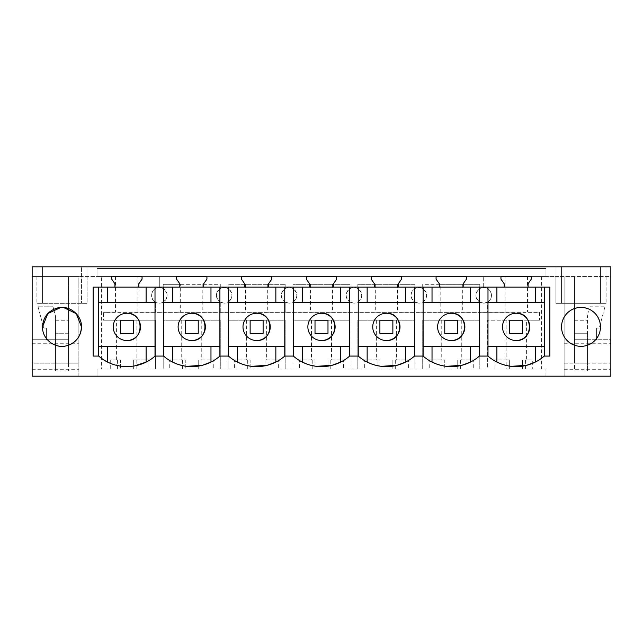 <?xml version="1.0" encoding="UTF-8"?>
<svg xmlns="http://www.w3.org/2000/svg" width="643" height="643" viewBox="0 0 643 643"><rect width="100%" height="100%" fill="white"/><g stroke="black" fill="none" stroke-linecap="round" stroke-linejoin="round"><path stroke-width="0.48" stroke-dasharray="3.21 2.41" d="M203.686 287.14L203.686 283.772L206.925 279.134L206.925 276.538L564.136 276.538L564.136 376.187L97.029 376.187L97.029 369.058L101.417 369.058L101.417 276.538L78.864 276.538L78.864 376.187L97.029 376.187L97.029 369.058L545.971 369.058L532.3 369.058L532.3 359.976L526.593 359.976L526.593 320.206L539.517 320.206L539.517 312.377L103.483 312.377L115.515 311.984L115.515 276.538L206.925 276.538L176.568 276.538L176.568 279.134L179.807 283.772L179.807 287.14M539.517 320.206L487.587 320.206L487.587 369.058L479.799 369.058L479.799 320.206L422.708 320.206L422.708 369.058L479.799 369.058L479.799 320.206L422.708 320.206L422.708 369.058L414.92 369.058L414.92 320.206L357.829 320.206L357.829 369.058L414.92 369.058L414.92 320.206L357.829 320.206L357.829 369.058L350.049 369.058L350.049 320.206L292.951 320.206L292.951 369.058L350.049 369.058L350.049 320.206L292.951 320.206L292.951 369.058L285.171 369.058L285.171 320.206L228.08 320.206L228.08 369.058L285.171 369.058L285.171 320.206L228.08 320.206L228.08 369.058L220.292 369.058L220.292 320.206L163.201 320.206L163.201 369.058L220.292 369.058L220.292 320.206L163.201 320.206L163.201 369.058L101.417 369.058M506.113 320.206L487.587 320.206L487.587 369.058L506.845 369.058L506.845 359.976L494.113 359.976L506.113 359.976L506.113 320.206L509.642 320.206L509.642 333.371L522.614 333.371L522.614 320.206L509.642 320.206L509.642 333.371L522.614 333.371L522.614 320.206L522.614 333.371L509.642 333.371L509.642 320.206L526.593 320.206M532.3 369.058L506.845 369.058M114.936 287.14L114.936 283.772L111.689 279.134L111.689 276.538L142.055 276.538L32.15 276.538L32.15 363.182L78.864 363.182L78.864 276.538L32.15 276.538L32.15 266.813L86.974 266.813L81.46 266.813L81.46 303.335L81.46 266.813L610.85 266.813L610.85 276.538L564.136 276.538L564.136 376.187L610.85 376.187L610.85 339.729L574.52 339.729L574.52 363.182L587.493 363.182L574.52 363.182L574.52 339.729L610.85 339.729L610.85 276.538L555.914 276.538L555.914 303.335L606.1 303.335L555.914 303.335L555.914 276.538L500.945 276.538L531.311 276.538L531.311 279.134L528.064 283.772L528.064 287.14M32.15 376.187L78.864 376.187L78.864 363.182L32.15 363.182L32.15 376.187M138.808 287.14L138.808 283.772L142.055 279.134L142.055 276.538L159.311 276.538L159.311 287.566L159.311 276.538L500.945 276.538L500.945 279.134L504.192 283.772L504.192 287.14M268.557 287.14L268.557 283.772L271.804 279.134L271.804 276.538L241.438 276.538L241.438 279.134L244.686 283.772L244.686 287.14M333.436 287.14L333.436 283.772L336.683 279.134L336.683 276.538L306.317 276.538L306.317 279.134L309.564 283.772L309.564 287.14M398.314 287.14L398.314 283.772L401.562 279.134L401.562 276.538L371.196 276.538L371.196 279.134L374.443 283.772L374.443 287.14M463.193 287.14L463.193 283.772L466.432 279.134L466.432 276.538L436.075 276.538L436.075 279.134L439.314 283.772L439.314 287.14M115.515 276.538L101.417 276.538M97.029 276.538L545.971 276.538L545.971 268.493L97.029 268.493L545.971 268.493L545.971 276.538L97.029 276.538L97.029 268.493L97.029 276.538M117.589 369.058L117.589 359.976L120.386 359.976L120.386 369.058L120.386 359.976L110.7 359.976L110.7 369.058M116.407 359.976L116.407 320.206L103.483 320.206L103.483 312.377M545.971 376.187L545.971 369.058L545.971 376.187M117.589 359.976L110.7 359.976M116.407 320.206L120.386 320.206L120.386 333.371L133.358 333.371L120.386 333.371L120.386 320.206L133.358 320.206L133.358 333.371L133.358 320.206L120.386 320.206L120.386 333.371L133.358 333.371L133.358 320.206L136.887 320.206L136.887 359.976L133.358 359.976L148.887 359.976L148.887 369.058M133.358 369.058L133.358 359.976L133.358 369.058M136.155 369.058L136.155 359.976M136.887 320.206L155.413 320.206L155.413 369.058L155.413 320.206L103.483 320.206M136.887 359.976L148.887 359.976M32.15 369.701L78.864 369.701M68.48 276.538L68.48 333.243L55.507 333.243L55.507 316.107L52.839 306.164L37.873 306.164L52.839 306.164L55.507 316.107L55.507 370.874L68.48 370.874L55.507 370.874L55.507 320.27L55.507 333.243L68.48 333.243L68.48 339.729L32.15 339.729L68.48 339.729L68.48 363.182L55.507 363.182L68.48 363.182L68.48 339.729L55.507 339.729L68.48 339.729L68.48 276.538M32.15 343.748L78.864 343.748M46.425 328.051L46.425 339.729L46.425 328.051L43.74 328.051L37.873 306.164L43.74 328.051L46.425 328.051M561.54 266.813L561.54 303.335L561.54 266.813M87.086 276.538L87.086 303.335L36.9 303.335L87.086 303.335L87.086 276.538M36.9 276.538L36.9 303.335L36.9 276.538M42.526 266.813L42.526 303.335L42.526 266.813M155.413 312.176L155.413 302.097C148.573 298.665 151.611 287.108 159.311 287.566A7.788 7.788 0 0 1 167.092 295.354A7.788 7.788 0 0 1 155.413 302.097L155.413 312.176L115.515 311.984M137.948 311.984L137.948 276.538M479.799 312.313L487.587 312.313L487.587 302.097L483.689 303.142L479.799 302.097L479.799 312.313L155.413 312.313M527.485 276.538L527.485 311.984L487.587 312.313M527.485 311.984L539.517 312.377M98.725 287.14L98.725 356.077L93.131 356.077L93.131 287.14L487.989 287.14L487.989 302.234L544.275 302.234L544.275 346.344L487.989 346.344L487.989 302.234M535.354 362.073L535.362 362.065A42.816 42.816 0 0 0 544.275 356.077L549.869 356.077L549.869 287.14L487.989 287.14M145.977 362.13L146.106 362.065A42.816 42.816 0 0 0 155.011 356.077L163.603 356.077L163.603 302.234L219.89 302.234L219.89 287.14M107.638 362.065L108.538 362.507M110.604 363.416L123.335 366.486M130.256 366.494L134.395 365.963M42.526 326.885A19.467 19.467 0 0 0 54.735 344.945M75.93 340.469A19.467 19.467 0 0 0 77.007 339.271M60.755 307.458L63.536 307.483M68.48 333.243L55.507 333.243L68.48 333.243L68.48 370.874L68.48 333.243M55.507 339.729L55.507 363.182L55.507 339.729M163.201 312.176L163.201 302.097A7.788 7.788 0 0 1 159.311 303.142C149.264 303.617 149.264 287.091 159.311 287.566A7.788 7.788 0 0 1 163.201 288.611C168.313 293.112 168.313 297.605 163.201 302.097L163.201 312.313M37.013 266.813L37.013 303.335L37.013 266.813M86.974 266.813L86.974 303.335L86.974 266.813M98.725 302.234L155.011 302.234L155.011 287.14M155.011 356.077L155.011 302.234M155.011 346.344L98.725 346.344M126.872 340.517A13.632 13.632 0 0 1 113.24 326.885A13.632 13.632 0 0 1 126.872 313.254M494.113 359.976L494.113 369.058M541.583 276.538L541.583 369.058M506.845 359.976L509.642 359.976L509.642 369.058L509.642 359.976L506.113 359.976M526.593 359.976L532.3 359.976M522.614 369.058L522.614 359.976L522.614 369.058M525.411 369.058L525.411 359.976M505.052 311.984L505.052 276.538M516.128 340.517A13.632 13.632 0 0 1 502.496 326.885A13.632 13.632 0 0 1 516.128 313.254M440.174 311.984L440.174 284.327L422.708 284.327L422.708 288.611L422.708 284.327L479.799 284.327L479.799 288.611A7.788 7.788 0 0 1 491.477 295.354A7.788 7.788 0 0 1 483.689 303.142A7.788 7.788 0 0 1 475.908 295.354A7.788 7.788 0 0 1 483.689 287.566L483.689 276.538L483.689 287.566C491.389 287.116 494.427 298.665 487.587 302.097L487.587 312.176M564.136 343.748L610.85 343.748M574.52 276.538L574.52 339.729L587.493 339.729L574.52 339.729L574.52 276.538M587.493 333.243L574.52 333.243L574.52 370.874L587.493 370.874L574.52 370.874L574.52 320.27L574.52 333.243L587.493 333.243L587.493 316.107L590.161 306.164L605.127 306.164L599.26 328.051L605.127 306.164L590.161 306.164L587.493 316.107L587.493 333.243L574.52 333.243L587.493 333.243L587.493 370.874L587.493 333.243M596.575 328.051L599.26 328.051L596.575 328.051L596.575 339.729L596.575 328.051M606.1 276.538L606.1 303.335L606.1 276.538M600.474 266.813L600.474 303.335L600.474 266.813M564.136 363.182L610.85 363.182L564.136 363.182M564.136 369.701L610.85 369.701M587.493 339.729L587.493 363.182L587.493 339.729M544.275 356.077L544.275 346.344M544.275 287.14L544.275 302.234M405.596 362.073L405.612 362.065A42.816 42.816 0 0 0 414.518 356.077L423.11 356.077L423.11 346.344L479.397 346.344L479.397 356.077L487.989 356.077L487.989 346.344M487.989 356.077A42.816 42.816 0 0 0 496.894 362.065L496.91 362.073M501.685 364.123L511.169 366.341M561.54 326.885C562.705 315.07 569.192 308.576 581.007 307.418C592.822 308.576 599.308 315.07 600.474 326.885A19.467 19.467 0 0 1 581.007 346.344A19.467 19.467 0 0 1 561.54 326.885M556.026 266.813L556.026 303.335L556.026 266.813M605.987 266.813L605.987 303.335L605.987 266.813M181.728 320.206L181.728 359.976L169.728 359.976L169.728 369.058M201.765 320.206L201.765 359.976L213.765 359.976L213.765 369.058M182.459 369.058L182.459 359.976L185.256 359.976L185.256 369.058L185.256 359.976L181.728 359.976M185.256 320.206L185.256 333.371L198.237 333.371L198.237 320.206L198.237 333.371L198.237 320.206L185.256 320.206L185.256 333.371L198.237 333.371L185.256 333.371L185.256 320.206M201.765 359.976L213.765 359.976M198.237 369.058L198.237 359.976L198.237 369.058M182.459 359.976L169.728 359.976M201.034 369.058L201.034 359.976M220.292 312.176L220.292 302.097L224.182 303.142A7.788 7.788 0 0 1 216.402 295.354A7.788 7.788 0 0 1 224.182 287.566A7.788 7.788 0 0 1 231.97 295.354A7.788 7.788 0 0 1 224.182 303.142A7.788 7.788 0 0 0 228.08 302.097C233.192 297.605 233.192 293.112 228.08 288.611L228.08 284.327L285.171 284.327L228.08 284.327L228.08 288.611A7.788 7.788 0 0 0 220.292 288.611C215.18 293.104 215.18 297.605 220.292 302.097L220.292 312.313M180.667 284.327L220.292 284.327L220.292 288.611L220.292 284.327L163.201 284.327L163.201 288.611L163.201 284.327L180.667 284.327L180.667 311.984M414.92 312.176L414.92 302.097L418.818 303.142A7.788 7.788 0 0 1 411.03 295.354A7.788 7.788 0 0 1 418.818 287.566A7.788 7.788 0 0 1 426.598 295.354A7.788 7.788 0 0 1 418.818 303.142A7.788 7.788 0 0 0 422.708 302.097C427.82 297.605 427.82 293.112 422.708 288.611A7.788 7.788 0 0 0 414.92 288.611C409.808 293.104 409.808 297.605 414.92 302.097L414.92 312.313M350.049 312.176L350.049 302.097L353.939 303.142A7.788 7.788 0 0 1 346.151 295.354A7.788 7.788 0 0 1 353.939 287.566A7.788 7.788 0 0 1 361.72 295.354A7.788 7.788 0 0 1 353.939 303.142A7.788 7.788 0 0 0 357.829 302.097C362.949 297.605 362.949 293.112 357.829 288.611L357.829 284.327L414.92 284.327L414.92 288.611L414.92 284.327L357.829 284.327L357.829 288.611A7.788 7.788 0 0 0 350.049 288.611C344.929 293.104 344.929 297.605 350.049 302.097L350.049 312.313M285.171 312.176L285.171 302.097L289.061 303.142A7.788 7.788 0 0 1 281.28 295.354A7.788 7.788 0 0 1 289.061 287.566A7.788 7.788 0 0 1 296.849 295.354A7.788 7.788 0 0 1 289.061 303.142A7.788 7.788 0 0 0 292.951 302.097C298.071 297.605 298.071 293.112 292.951 288.611L292.951 284.327L350.049 284.327L350.049 288.611L350.049 284.327L292.951 284.327L292.951 288.611A7.788 7.788 0 0 0 285.171 288.611C280.059 293.104 280.059 297.605 285.171 302.097L285.171 312.313M285.171 284.327L285.171 288.611L285.171 284.327M202.826 284.327L202.826 311.984M191.751 340.517A13.632 13.632 0 0 1 178.119 326.885A13.632 13.632 0 0 1 191.751 313.254M163.603 287.14L163.603 302.234M210.968 362.073L210.976 362.065A42.816 42.816 0 0 0 219.89 356.077L219.89 302.234M219.89 356.077L228.482 356.077L228.482 302.234L284.769 302.234L284.769 287.14M177.307 364.123L186.783 366.341M163.603 346.344L219.89 346.344M246.607 320.206L246.607 359.976L234.607 359.976L234.607 369.058M266.636 320.206L266.636 359.976L278.644 359.976L278.644 369.058M247.338 369.058L247.338 359.976L250.135 359.976L250.135 369.058L250.135 359.976L246.607 359.976M250.135 320.206L250.135 333.371L263.108 333.371L263.108 320.206L263.108 333.371L263.108 320.206L250.135 320.206L250.135 333.371L263.108 333.371L250.135 333.371L250.135 320.206M266.636 359.976L278.644 359.976M263.108 369.058L263.108 359.976L263.108 369.058M247.338 359.976L234.607 359.976M265.905 369.058L265.905 359.976M267.697 284.327L267.697 311.984M245.546 284.327L245.546 311.984M256.621 340.517A13.632 13.632 0 0 1 242.99 326.885A13.632 13.632 0 0 1 256.621 313.254M228.482 287.14L228.482 302.234M275.847 362.073L275.855 362.065A42.816 42.816 0 0 0 284.769 356.077L284.769 302.234M284.769 356.077L293.353 356.077L293.353 302.234L349.647 302.234L349.647 287.14M242.178 364.123L251.662 366.341M228.482 346.344L284.769 346.344M311.485 320.206L311.485 359.976L299.477 359.976L299.477 369.058M331.515 320.206L331.515 359.976L343.523 359.976L343.523 369.058M312.217 369.058L312.217 359.976L315.014 359.976L315.014 369.058L315.014 359.976L311.485 359.976M315.014 320.206L315.014 333.371L327.986 333.371L327.986 320.206L327.986 333.371L327.986 320.206L315.014 320.206L315.014 333.371L327.986 333.371L315.014 333.371L315.014 320.206M331.515 359.976L343.523 359.976M327.986 369.058L327.986 359.976L327.986 369.058M312.217 359.976L299.477 359.976M330.783 369.058L330.783 359.976M332.576 284.327L332.576 311.984M310.424 284.327L310.424 311.984M321.5 340.517A13.632 13.632 0 0 1 307.868 326.885A13.632 13.632 0 0 1 321.5 313.254M293.353 287.14L293.353 302.234M340.718 362.073L340.734 362.065A42.816 42.816 0 0 0 349.647 356.077L349.647 302.234M349.647 356.077L358.231 356.077L358.231 302.234L414.518 302.234L414.518 287.14M307.057 364.123L316.541 366.341M293.353 346.344L349.647 346.344M376.364 320.206L376.364 359.976L364.356 359.976L364.356 369.058M396.393 320.206L396.393 359.976L408.393 359.976L408.393 369.058M377.095 369.058L377.095 359.976L379.892 359.976L379.892 369.058L379.892 359.976L376.364 359.976M379.892 320.206L379.892 333.371L392.865 333.371L392.865 320.206L392.865 333.371L392.865 320.206L379.892 320.206L379.892 333.371L392.865 333.371L379.892 333.371L379.892 320.206M396.393 359.976L408.393 359.976M392.865 369.058L392.865 359.976L392.865 369.058M377.095 359.976L364.356 359.976M395.662 369.058L395.662 359.976M397.454 284.327L397.454 311.984M375.303 284.327L375.303 311.984M386.379 340.517A13.632 13.632 0 0 1 372.747 326.885A13.632 13.632 0 0 1 386.379 313.254M358.231 287.14L358.231 302.234M414.518 356.077L414.518 302.234M371.935 364.123L381.412 366.341M358.231 346.344L414.518 346.344M441.235 320.206L441.235 359.976L429.235 359.976L429.235 369.058M461.272 320.206L461.272 359.976L473.272 359.976L473.272 369.058M441.966 369.058L441.966 359.976L444.763 359.976L444.763 369.058L444.763 359.976L441.235 359.976M444.763 320.206L444.763 333.371L457.744 333.371L457.744 320.206L457.744 333.371L457.744 320.206L444.763 320.206L444.763 333.371L457.744 333.371L444.763 333.371L444.763 320.206M461.272 359.976L473.272 359.976M457.744 369.058L457.744 359.976L457.744 369.058M441.966 359.976L429.235 359.976M460.541 369.058L460.541 359.976M440.174 284.327L479.799 284.327L479.799 288.611C474.687 293.104 474.687 297.605 479.799 302.097L479.799 312.176M462.333 284.327L462.333 311.984M451.249 340.517A13.632 13.632 0 0 1 437.618 326.885A13.632 13.632 0 0 1 451.249 313.254M423.11 287.14L423.11 302.234L479.397 302.234L479.397 287.14M423.11 346.344L423.11 302.234M479.397 346.344L479.397 302.234M436.814 364.123L446.29 366.341M55.507 320.27L68.48 320.27L55.507 320.27M574.52 320.27L587.493 320.27L574.52 320.27"/><path stroke-width="0.96" d="M32.15 376.187L610.85 376.187L610.85 266.813L32.15 266.813L32.15 376.187M63.536 307.483L76.284 313.68L81.46 326.885C81.878 314.805 69.235 304.774 57.573 307.933C48.177 310.77 43.161 317.087 42.526 326.885C42.108 338.965 54.751 348.996 66.414 345.838C75.81 343 80.825 336.683 81.46 326.885A19.467 19.467 0 0 1 77.007 339.271M504.192 287.14L504.192 283.772L500.945 279.134L500.945 276.538L531.311 276.538L531.311 279.134L528.064 283.772L528.064 287.14L93.131 287.14L93.131 356.077L98.725 356.077C114.1 370.055 139.644 370.055 155.011 356.077L163.603 356.077A42.816 42.816 0 0 0 172.517 362.065L172.517 346.344M544.275 287.14L544.275 356.077L549.869 356.077L549.869 287.14L528.064 287.14M544.275 356.077A42.816 42.816 0 0 1 487.989 356.077L479.397 356.077A42.816 42.816 0 0 1 423.11 356.077L414.518 356.077A42.816 42.816 0 0 1 358.231 356.077L349.647 356.077A42.816 42.816 0 0 1 293.353 356.077L284.769 356.077A42.816 42.816 0 0 1 228.482 356.077L219.89 356.077A42.816 42.816 0 0 1 163.603 356.077L163.603 287.14M114.936 287.14L114.936 283.772L111.689 279.134L111.689 276.538L142.055 276.538L142.055 279.134L138.808 283.772L138.808 287.14M179.807 287.14L179.807 283.772L176.568 279.134L176.568 276.538L206.925 276.538L206.925 279.134L203.686 283.772L203.686 287.14M244.686 287.14L244.686 283.772L241.438 279.134L241.438 276.538L271.804 276.538L271.804 279.134L268.557 283.772L268.557 287.14M309.564 287.14L309.564 283.772L306.317 279.134L306.317 276.538L336.683 276.538L336.683 279.134L333.436 283.772L333.436 287.14M374.443 287.14L374.443 283.772L371.196 279.134L371.196 276.538L401.562 276.538L401.562 279.134L398.314 283.772L398.314 287.14M439.314 287.14L439.314 283.772L436.075 279.134L436.075 276.538L466.432 276.538L466.432 279.134L463.193 283.772L463.193 287.14M561.54 326.885A19.467 19.467 0 0 1 581.007 307.418A19.467 19.467 0 0 1 600.474 326.885A19.467 19.467 0 0 1 581.007 346.344A19.467 19.467 0 0 1 561.54 326.885M98.725 287.14L98.725 356.077A42.816 42.816 0 0 0 107.638 362.065L107.638 346.344M108.538 362.507L110.604 363.416M123.335 366.486L130.256 366.494M134.395 365.963L145.977 362.13M54.735 344.945A19.467 19.467 0 0 0 75.93 340.469M42.526 326.885L47.807 313.567L60.755 307.458M126.872 340.517A13.632 13.632 0 0 1 113.24 326.885A13.632 13.632 0 0 1 126.872 313.254A13.632 13.632 0 0 1 140.504 326.885A13.632 13.632 0 0 1 126.872 340.517C144.45 341.353 144.45 312.418 126.872 313.254M107.638 287.14L107.638 302.234M146.106 287.14L146.106 302.234M155.011 287.14L155.011 356.077M146.106 346.344L146.106 362.057M98.725 302.234L155.011 302.234M98.725 346.344L155.011 346.344M516.128 340.517A13.632 13.632 0 0 1 502.496 326.885A13.632 13.632 0 0 1 516.128 313.254A13.632 13.632 0 0 1 529.76 326.885A13.632 13.632 0 0 1 516.128 340.517C533.714 341.353 533.714 312.418 516.128 313.254M487.989 346.344L544.275 346.344M544.275 302.234L487.989 302.234M487.989 287.14L487.989 356.077M470.483 346.344L470.483 362.065A42.816 42.816 0 0 0 479.397 356.077L479.397 287.14M496.91 362.073L501.685 364.123M511.169 366.341L526.842 365.264L535.354 362.073M496.894 287.14L496.894 302.234M535.362 287.14L535.362 302.234M535.362 346.344L535.362 362.065M496.894 346.344L496.894 362.065M191.751 340.517A13.632 13.632 0 0 1 178.119 326.885A13.632 13.632 0 0 1 191.751 313.254A13.632 13.632 0 0 1 205.382 326.885A13.632 13.632 0 0 1 191.751 340.517C209.329 341.353 209.329 312.418 191.751 313.254M172.517 287.14L172.517 302.234M210.976 287.14L210.976 302.234M219.89 287.14L219.89 356.077M228.482 287.14L228.482 356.077A42.816 42.816 0 0 0 237.388 362.065L237.388 346.344M172.533 362.073L177.307 364.123M186.783 366.341L202.457 365.264L210.968 362.073M163.603 346.344L219.89 346.344M163.603 302.234L219.89 302.234M210.976 346.344L210.976 362.065M256.621 340.517A13.632 13.632 0 0 1 242.99 326.885A13.632 13.632 0 0 1 256.621 313.254A13.632 13.632 0 0 1 270.253 326.885A13.632 13.632 0 0 1 256.621 340.517C274.207 341.353 274.207 312.418 256.621 313.254M237.388 287.14L237.388 302.234M275.855 287.14L275.855 302.234M284.769 287.14L284.769 356.077M293.353 287.14L293.353 356.077A42.816 42.816 0 0 0 302.266 362.065L302.266 346.344M237.404 362.073L242.178 364.123M251.662 366.341L267.335 365.264L275.847 362.073M228.482 346.344L284.769 346.344M228.482 302.234L284.769 302.234M275.855 346.344L275.855 362.065M321.5 340.517A13.632 13.632 0 0 1 307.868 326.885A13.632 13.632 0 0 1 321.5 313.254A13.632 13.632 0 0 1 335.132 326.885A13.632 13.632 0 0 1 321.5 340.517C339.086 341.353 339.086 312.418 321.5 313.254M302.266 287.14L302.266 302.234M340.734 287.14L340.734 302.234M349.647 287.14L349.647 356.077M358.231 287.14L358.231 356.077A42.816 42.816 0 0 0 367.145 362.065L367.145 346.344M302.282 362.073L307.057 364.123M316.541 366.341L332.214 365.264L340.718 362.073M293.353 346.344L349.647 346.344M293.353 302.234L349.647 302.234M340.734 346.344L340.734 362.065M386.379 340.517A13.632 13.632 0 0 1 372.747 326.885A13.632 13.632 0 0 1 386.379 313.254A13.632 13.632 0 0 1 400.01 326.885A13.632 13.632 0 0 1 386.379 340.517C403.957 341.353 403.957 312.418 386.379 313.254M367.145 287.14L367.145 302.234M405.612 287.14L405.612 302.234M414.518 287.14L414.518 356.077M423.11 287.14L423.11 356.077A42.816 42.816 0 0 0 432.024 362.065L432.024 346.344M367.161 362.073L371.935 364.123M381.412 366.341L397.093 365.264L405.596 362.073M358.231 346.344L414.518 346.344M358.231 302.234L414.518 302.234M405.612 346.344L405.612 362.065M451.249 340.517A13.632 13.632 0 0 1 437.618 326.885A13.632 13.632 0 0 1 451.249 313.254A13.632 13.632 0 0 1 464.881 326.885A13.632 13.632 0 0 1 451.249 340.517C468.835 341.353 468.835 312.418 451.249 313.254M432.024 287.14L432.024 302.234M470.483 287.14L470.483 302.234M432.04 362.073L436.814 364.123M446.29 366.341L461.963 365.264L470.475 362.073M423.11 346.344L479.397 346.344M423.11 302.234L479.397 302.234M133.358 333.371L133.358 320.206L120.386 320.206L120.386 333.371L133.358 333.371M198.237 333.371L198.237 320.206L185.256 320.206L185.256 333.371L198.237 333.371M263.108 333.371L263.108 320.206L250.135 320.206L250.135 333.371L263.108 333.371M327.986 333.371L327.986 320.206L315.014 320.206L315.014 333.371L327.986 333.371M392.865 333.371L392.865 320.206L379.892 320.206L379.892 333.371L392.865 333.371M457.744 333.371L457.744 320.206L444.763 320.206L444.763 333.371L457.744 333.371M522.614 333.371L522.614 320.206L509.642 320.206L509.642 333.371L522.614 333.371"/></g></svg>
